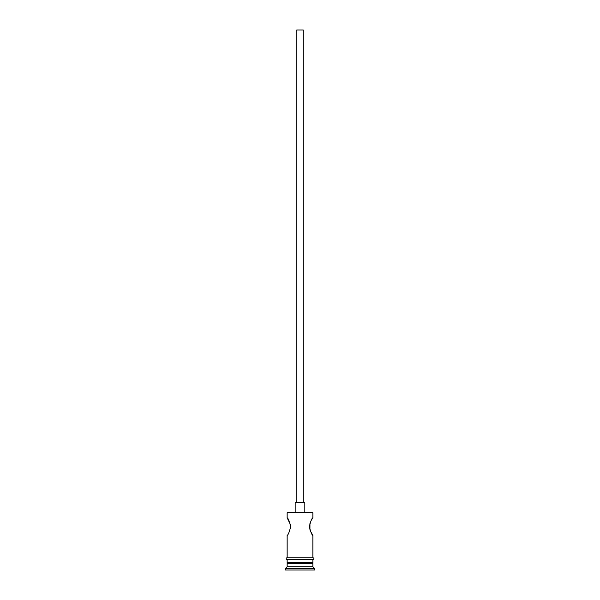 <?xml version="1.0" encoding="UTF-8"?>
<svg xmlns="http://www.w3.org/2000/svg" width="600" height="600" viewBox="0 0 600 600"><rect width="100%" height="100%" fill="white"/><g stroke="black" fill="none" stroke-linecap="round" stroke-linejoin="round"><path stroke-width="0.9" d="M287.145 512.783L287.782 512.145L312.218 512.145L312.855 512.783L287.145 512.783L287.145 517.77L290.49 524.805M296.782 502.5L296.782 30L303.218 30L303.218 502.5M295.178 512.145L295.178 502.5L304.822 502.5L304.822 512.145M311.228 520.373L312.855 517.77C311.827 518.287 310.657 521.235 309.337 526.605C310.65 531.975 311.827 534.923 312.855 535.447L309.952 530.062M309.945 530.04L309.96 523.148M290.498 524.842L290.505 528.33M288.105 562.605L287.145 563.572L287.145 566.783L285.532 568.395L285.532 570L314.468 570L314.468 568.395L285.532 568.395M311.895 562.605L312.855 563.572L287.145 563.572M312.855 563.572L312.855 566.783L287.145 566.783M312.855 566.783L314.468 568.395M287.145 557.783L287.145 535.447C288.173 534.923 289.35 531.975 290.663 526.605C289.343 521.235 288.173 518.287 287.145 517.77M312.855 535.447L312.855 557.783M312.855 512.783L312.855 517.77M287.145 559.395L287.145 562.605L312.855 562.605L312.855 559.395M286.98 557.783L313.02 557.783A0.802 0.802 0 0 1 313.822 558.592A0.802 0.802 0 0 1 313.02 559.395L286.98 559.395A0.802 0.802 0 0 1 286.178 558.592A0.802 0.802 0 0 1 286.98 557.783"/></g></svg>
